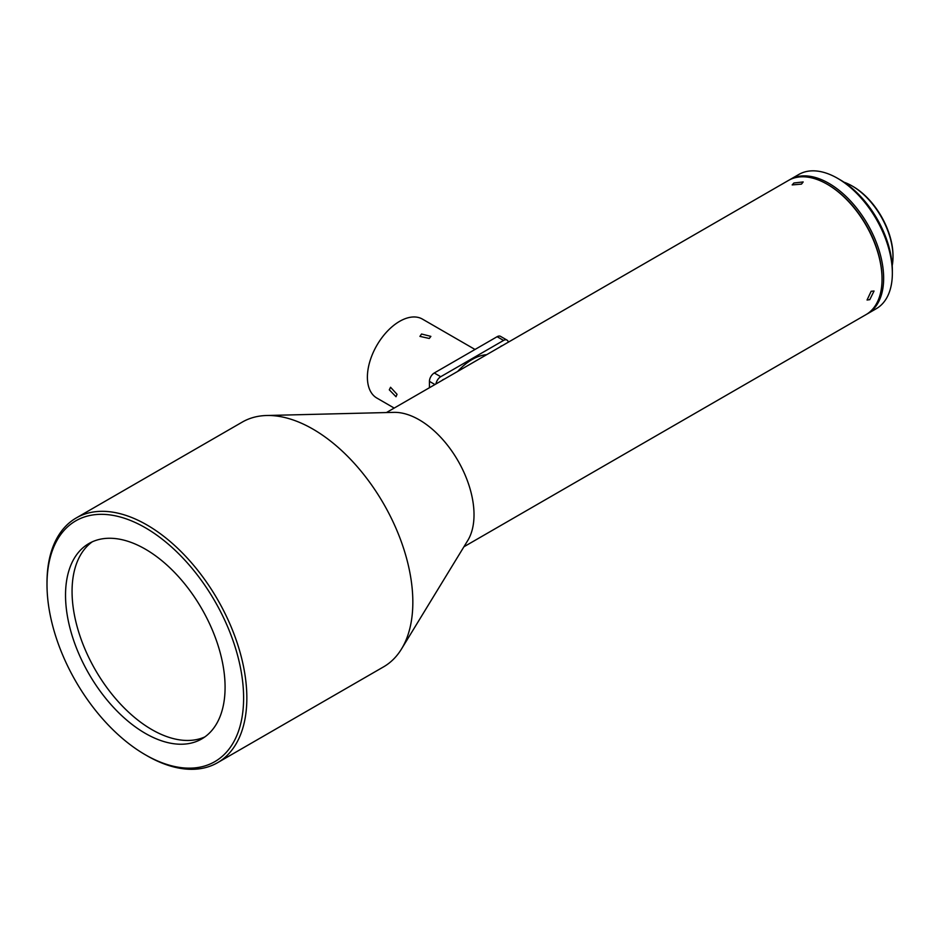<?xml version="1.0" encoding="UTF-8"?>
<svg xmlns="http://www.w3.org/2000/svg" width="940" height="940" viewBox="0 0 940 940"><rect width="100%" height="100%" fill="white"/><g stroke="black" fill="none" stroke-linecap="round" stroke-linejoin="round"><path stroke-width="1.41" d="M421.543 334.005L419.933 336.379L429.274 338.471L430.873 336.379L421.543 334.005M397.044 394.306L390.558 387.268L389.301 389.83L396.022 396.739L397.044 394.306M394.189 408.078L376.834 398.043A45.578 26.32 -60 0 1 369.843 361.524A45.578 26.32 -60 0 1 399.618 321.351A45.578 26.32 -60 0 1 422.413 319.095L475.017 349.469M502.289 345.662A5.017 2.89 120 0 0 501.149 346.108A5.017 2.89 120 0 0 500.01 346.978M444.279 379.161A5.017 2.89 120 0 0 443.139 379.596A5.017 2.89 120 0 0 442 380.477M204.885 736.901A112.823 65.142 60 0 1 151.834 729.593A112.823 65.142 60 0 1 72.063 591.424A112.823 65.142 60 0 1 92.261 541.816M827.576 184.451A76.575 44.215 60 0 1 827.893 184.628A76.575 44.215 60 0 1 882.037 278.428A76.575 44.215 60 0 1 882.037 278.792M463.925 546.774L865.987 314.642A77.491 44.744 -120 0 0 869.371 312.315A77.491 44.744 -120 0 0 882.037 279.168A77.491 44.744 -120 0 0 827.247 184.263A77.491 44.744 -120 0 0 788.495 180.421L386.434 412.554M844.05 182.219A57.892 33.429 60 0 1 852.063 185.932A57.892 33.429 60 0 1 893 256.832A57.892 33.429 60 0 1 892.213 265.632M893 256.832L893 255.715A56.518 32.63 -120 0 0 853.038 186.496L852.063 185.932M866.786 314.16A77.491 44.744 -120 0 0 867.608 313.713L876.303 308.684A77.491 44.744 -120 0 0 892.354 273.775A77.491 44.744 -120 0 0 892.354 273.211A77.491 44.744 -120 0 0 838.045 178.588A77.491 44.744 -120 0 0 837.564 178.306A77.491 44.744 -120 0 0 798.812 174.464L790.117 179.493A77.491 44.744 -120 0 0 789.318 179.975M867.608 313.713A77.491 44.744 -120 0 0 879.57 251.932A77.491 44.744 -120 0 0 829.35 183.617A77.491 44.744 -120 0 0 790.117 179.493M801.479 184.123L803.171 181.949L793.924 182.983L792.173 184.922L801.479 184.123M145.312 754.761L146.922 755.69A141.306 81.58 -120 0 0 217.575 762.693L383.567 666.86A141.306 81.58 -120 0 0 401.521 648.964L467.815 540.406A77.491 44.744 -120 0 0 474.019 514.732A77.491 44.744 -120 0 0 393.895 412.366L266.725 415.504A141.306 81.58 -120 0 0 242.262 422.095L76.269 517.94A141.306 81.58 -120 0 0 47 582.624L47 584.492A139.026 80.264 -120 0 0 145.312 754.761A139.026 80.264 -120 0 0 243.613 697.997A139.026 80.264 -120 0 0 145.312 527.728A139.026 80.264 -120 0 0 47 584.492M401.521 648.964A141.306 81.58 -120 0 0 412.836 602.164A141.306 81.58 -120 0 0 266.725 415.504M217.575 762.693A141.306 81.58 -120 0 0 246.844 697.997A141.306 81.58 -120 0 0 185.157 555.798A141.306 81.58 -120 0 0 76.269 517.94M869.782 299.649L874.047 291.024L871.145 291.271L867.056 300.024L869.782 299.649M65.53 595.185A112.823 65.142 -120 0 0 114.774 708.725A112.823 65.142 -120 0 0 201.712 738.946A112.823 65.142 -120 0 0 225.083 687.305A112.823 65.142 -120 0 0 175.839 573.764A112.823 65.142 -120 0 0 88.9 543.543A112.823 65.142 -120 0 0 65.53 595.185M837.564 178.306L840.137 179.799A73.849 42.629 60 0 1 892.354 270.238L892.354 273.211M435.972 383.955A6.839 3.948 -60 0 1 440.719 376.717L503.57 340.433A6.839 3.948 -60 0 1 506.989 340.092L500.538 336.367A6.839 3.948 120 0 0 497.119 336.708L434.268 372.992A6.839 3.948 120 0 0 429.439 381.37L429.439 387.727M457.674 371.429A50.137 28.952 -60 0 1 486.615 354.709M506.989 340.092A6.839 3.948 -60 0 1 508.317 342.184M434.938 384.542L429.439 381.37M434.268 372.992L440.719 376.717M503.57 340.433L497.119 336.708M827.893 184.628L827.247 184.263M882.037 278.428L882.037 279.168"/></g></svg>
